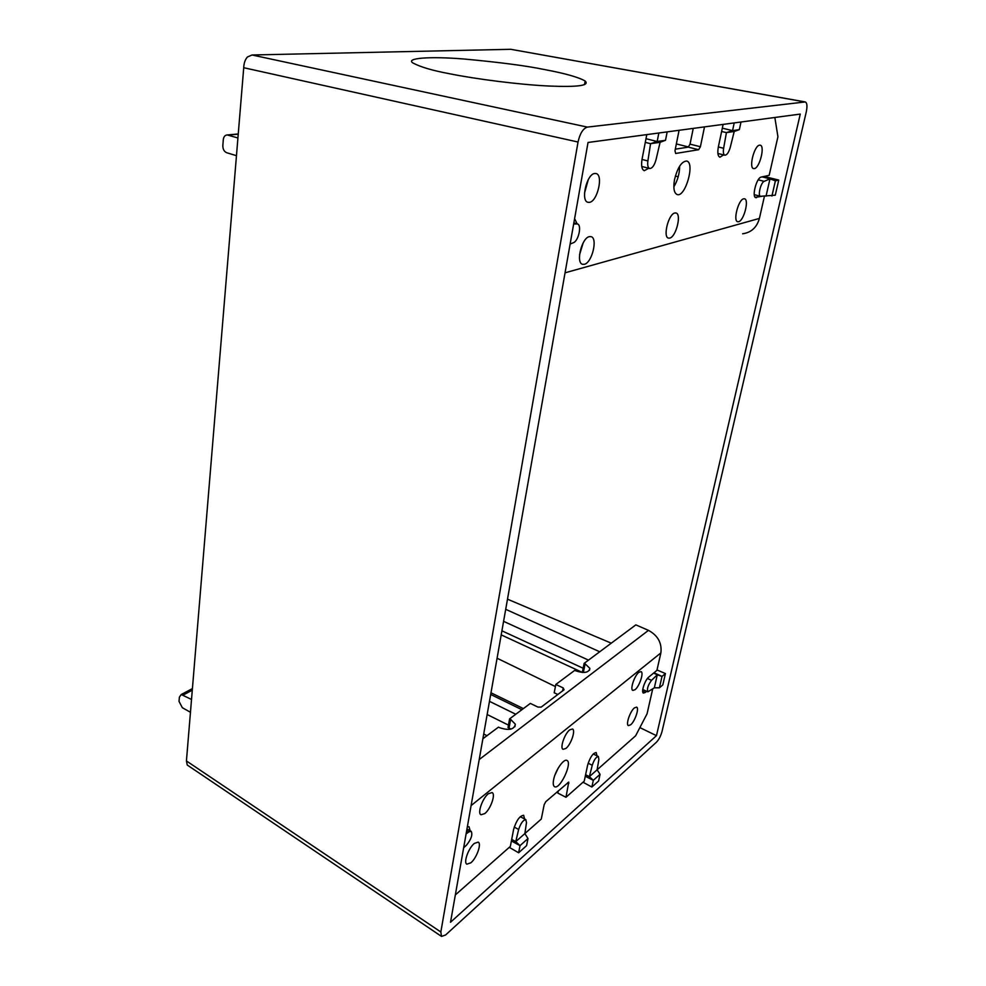 <?xml version="1.0" encoding="UTF-8"?>
<svg xmlns="http://www.w3.org/2000/svg" width="986" height="986" viewBox="0 0 986 986"><rect width="100%" height="100%" fill="white"/><g stroke="black" fill="none" stroke-linecap="round" stroke-linejoin="round"><path stroke-width="1.48" d="M588.038 142.465L450.516 922.267L656.466 735.655L800.262 114.08L588.038 142.465M804.946 101.952L510.773 49.3L252.009 54.982L587.36 127.095L805.279 101.952C807.115 102.864 807.435 106.205 806.265 111.973L662.074 731.316C660.817 735.913 658.968 739.512 656.528 742.113L445.61 934.974L441.531 936.429L187.241 765.025L186.428 760.945L440.841 931.992L441.531 936.429M587.36 127.095C583.071 128.488 579.965 133.467 578.03 142.021L440.841 931.992M544.05 69.476C526.413 65.803 499.754 62.315 464.061 59.012C429.193 56.177 405.258 58.137 412.937 62.993C420.64 67.073 432.866 70.659 449.616 73.753C475.018 78.942 519.795 84.734 549.251 86.041C577.808 87.224 589.788 85.56 585.191 81.049C578.634 77.216 564.916 73.358 544.05 69.476M578.03 142.021L243.727 67.714L237.922 137.966L227.248 134.946C225.005 135.119 223.686 136.697 223.292 139.679L222.836 145.558C222.811 149.194 224.105 151.585 226.718 152.731L236.467 155.677L191.518 699.468L181.227 694.526L179.378 697.151L179.033 701.416L182.336 707.702L190.458 712.274L186.428 760.945M243.727 67.714C243.887 63.227 245.095 59.665 247.375 57.04L252.009 54.982M494.048 675.422L495.453 667.46M483.719 733.966L486.948 735.716M509.269 847.331L518.624 852.791L526.586 845.643L527.991 838.544L524.872 833.577L526.475 822.644L525.858 819.662L520.251 816.679M497.08 658.229L555.414 686.564M639.889 727.606L656.466 735.655M591.871 787.038L598.625 780.986L600.067 774.306L597.097 769.832L598.872 759.491L598.379 756.508C596.16 756.78 594.114 759.688 592.253 765.272L589.381 776.635L593.313 780.32L591.871 787.038L583.022 782.231M611.271 643.18L507.494 599.168M764.064 176.457L778.755 180.068L775.403 180.845L769.98 178.86L764.175 181.35C760.798 182.447 757.519 195.955 760.539 196.288L754.265 194.661M760.539 196.288L775.279 195.191L778.755 180.068M659.412 687.809L662.025 676.408L657.292 674.794L651.512 680.352C647.975 685.171 646.754 688.992 647.851 691.839L654.347 687.797L659.412 687.809L662.814 684.925L665.427 673.561L657.009 669.962M511.401 840.959L520.016 845.643L518.624 852.791M511.697 839.419L515.764 841.625L520.016 845.643L527.991 838.544M514.211 827.081L518.648 829.46L515.764 841.625L524.872 833.577M518.648 829.46C520.768 823.187 523.172 819.921 525.858 819.662M585.277 776.278L593.313 780.32L600.067 774.306M665.427 673.561L662.025 676.408L653.977 672.785M771.927 196.041L775.403 180.845M645.288 142.366L650.55 143.685L647.888 160.952C647.346 165.254 647.925 167.78 649.651 168.507C652.251 168.458 654.396 165.475 656.06 159.584L660.09 142.304L665.513 140.308L667.165 131.89M658.833 132.999L657.181 141.503L645.99 138.718M665.513 140.308L657.181 141.503L650.55 143.685L660.09 142.304M734.213 122.917L732.561 130.62L726.423 132.617L723.625 148.27C723.021 152.263 723.441 154.58 724.858 155.196C726.965 155.098 728.777 152.411 730.318 147.148L734.213 131.483L739.352 129.647L741.004 122.005M739.352 129.647L732.561 130.62L722.319 128.18M585.598 774.75L589.381 776.635L635.625 735.79L647.062 713.815L652.695 688.943M654.347 687.797L657.292 674.794L653.582 673.118M762.153 176.876L769.98 178.86L766.036 196.177M734.213 131.483L726.423 132.617L721.616 131.471M570.118 244.06L573.31 242.753C578.572 241.065 582.097 224.808 577.352 223.921L573.655 224.019M466.674 830.631L468.929 831.864L466.095 833.897M468.929 831.864L471.185 831.321C472.787 834.637 471.259 839.209 466.6 845.027L463.642 847.837M510.773 49.3L805.279 101.952M679.65 166.166C679.588 173.561 677.653 180.45 673.845 186.822M675.299 149.182L688.265 147.136L690.027 144.153L693.244 128.402M584.513 193.182L588.285 179.637M579.534 254.844L583.17 242.889M764.433 196.226L759.405 218.424C756.841 227.433 751.258 232.548 742.631 233.781M674.572 179.341C677.616 167.497 681.646 161.396 686.638 161.038C695.327 162.517 685.393 197.607 677.185 194.575C673.968 193.083 673.105 188.006 674.572 179.341M762.104 196.288L755.239 197.311M774.848 117.482L777.929 136.746L769.179 175.335L761.192 177.086C756.558 177.591 751.505 197.163 755.843 197.668L756.558 197.656M723.12 124.396L718.387 146.741C717.315 152.731 717.82 156.219 719.916 157.205L723.601 154.888M679.083 130.288L674.979 150.796L675.669 153.471L698.643 149.712L700.405 146.729L704.509 126.886M646.779 134.614L642.046 159.264C641.023 165.734 641.787 169.543 644.314 170.689L648.726 168.261M577.167 223.871L574.604 218.682M594.669 173.487C586.621 174.128 580.421 201.095 587.976 202.303L589.492 202.34C597.491 201.415 603.592 174.842 596.025 173.536L594.669 173.487M759.553 145.188C754.253 145.497 748.571 168.039 753.612 168.594L754.352 168.594C759.639 168.088 765.247 145.829 760.206 145.201L759.553 145.188M674.843 212.988C668.508 213.888 662.666 237.219 668.496 238.094L669.74 238.082C676.051 236.973 681.807 213.95 675.977 212.988L674.843 212.988M743.678 198.802C738.403 199.529 732.808 221.098 737.701 221.714L738.613 221.702C743.875 220.802 749.397 199.492 744.516 198.802L743.678 198.802M589.381 236.628C581.678 237.811 575.553 263.028 582.603 264.31L584.365 264.297C592.044 262.855 598.058 237.996 591.008 236.64L589.381 236.628M554.97 774.996L558.31 767.934M596.986 755.818L596.197 752.552C592.919 753.082 590.047 757.31 587.607 765.235L584.242 781.146L565.976 797.28L557.829 793.089L558.286 790.834M479.208 759.553L648.468 630.362C657.896 635.514 662.037 643.032 660.879 652.905L656.91 670.369L648.837 677.012C644.98 679.896 640.814 692.345 643.464 693.072L645.374 692.418L642.662 691.174M648.468 630.362L635.847 624.877L584.143 663.368L582.492 671.466L583.478 671.922L585.129 663.824L584.143 663.368M510.896 729.135L509.047 728.025L510.637 719.373L509.602 718.856L508.012 727.508L509.047 728.025M589.468 670.332L589.875 668.36C588.876 672.723 584.168 673.549 575.738 670.825L574.752 670.357L555.833 684.444L554.194 692.764L557.842 694.489M584.501 672.452L583.478 671.922M553.614 779.704C552.887 783.537 553.208 785.867 554.563 786.692C559.851 790.082 572.767 762.622 566.95 760.465C563.795 758.296 555.266 770.534 553.614 779.704M470.162 830.767L469.065 826.773L467.364 826.761M524.564 818.972L523.665 815.286C519.684 815.829 516.331 820.537 513.607 829.436L510.366 846.37L455.335 894.943M565.976 797.28L568.737 782.083L545.776 801.68L544.161 804.712L541.289 819.058L524.872 833.564M646.693 691.309L645.374 692.418M630.658 724.796C634.972 721.382 639.483 707.985 636.611 707.135L634.429 707.886C630.116 711.202 625.531 724.759 628.427 725.597L630.658 724.796M470.852 862.812C476.645 858.128 481.834 843.56 478.21 842.118L474.34 843.412C468.547 847.96 463.235 862.75 466.871 864.167L470.852 862.812M565.939 748.411C571.005 744.553 575.886 730.121 572.484 728.999L569.711 729.862C564.645 733.596 559.666 748.226 563.08 749.323L565.939 748.411M484.792 813.586C490.658 809.099 495.909 794.026 492.088 792.584L488.403 793.705C482.536 798.056 477.162 813.351 480.995 814.769L484.792 813.586M635.046 689.707C639.458 686.379 644.068 672.501 641.023 671.626L638.891 672.304C634.479 675.521 629.795 689.571 632.852 690.422L635.046 689.707M514.889 726.719L515.345 724.217C514.211 729.628 508.936 730.774 499.52 727.656L498.472 727.138L482.881 738.748M589.875 668.36L585.129 663.824M509.602 718.856L530.345 703.412L537.875 707.061L541.191 707.11L564.054 689.781L563.216 687.932L555.833 684.444M515.345 724.217L510.637 719.373M237.922 137.966L236.467 155.677M191.518 699.468L190.458 712.274M588.506 660.127L503.587 621.34M583.145 668.249L501.911 630.818M599.722 651.771L505.707 609.323M678.195 176.765L675.373 176.038M521.902 709.71L490.695 694.464M508.456 725.104L487.158 714.517M515.789 714.258L489.475 701.329M688.598 146.988L676.347 143.944M588.149 763.226L592.253 765.272M647.432 678.504L651.512 680.352M758.197 179.822L764.175 181.35M642.022 159.436L647.888 160.952M718.35 146.976L723.625 148.27M573.827 223.033L576.662 223.847M238.242 134.195L228.136 135.082M183.359 694.92L192.282 690.175M565.052 272.814L759.405 218.424M700.405 146.729L690.027 144.153M698.643 149.712L688.265 147.136M660.879 652.905L471.098 805.587M562.636 690.853L563.216 687.932M568.885 783.217L567.739 782.637M675.114 184.629L673.894 184.308M523.393 708.589L490.991 692.788M501.196 634.885L582.455 672.464M593.239 753.97L598.379 756.508M642.761 689.51L647.851 691.839M641.738 166.449L649.651 168.507M724.858 155.196L717.894 153.471M573.852 222.91L577.352 223.921M471.185 831.321L466.957 829.016M584.488 84.673L585.191 81.049M238.255 133.973L227.248 134.946M181.227 694.526L192.418 688.585"/></g></svg>
